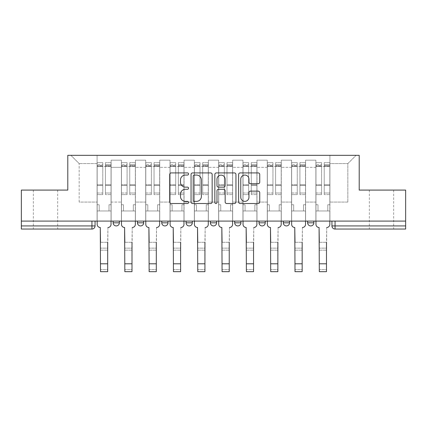 <?xml version="1.0" encoding="UTF-8"?>
<svg xmlns="http://www.w3.org/2000/svg" width="427" height="427" viewBox="0 0 427 427"><rect width="100%" height="100%" fill="white"/><g stroke="black" fill="none" stroke-linecap="round" stroke-linejoin="round"><path stroke-width="0.32" stroke-dasharray="2.13 1.6" d="M188.569 173.986A1.073 1.073 0 0 0 187.496 172.919L171.243 172.919A1.532 1.532 0 0 0 169.711 174.446L169.711 201.982A1.532 1.532 0 0 0 171.243 203.514L187.496 203.514A1.073 1.073 0 0 0 188.569 202.441A1.073 1.073 0 0 0 187.496 201.368L185.393 201.368A4.894 4.894 0 0 1 180.498 196.473L180.498 194.178A4.894 4.894 0 0 1 185.393 189.284L187.496 189.284A1.073 1.073 0 0 0 188.569 188.216A1.073 1.073 0 0 0 187.496 187.143L185.393 187.143A4.894 4.894 0 0 1 180.498 182.249L180.498 179.954A4.894 4.894 0 0 1 185.393 175.059L187.496 175.059A1.073 1.073 0 0 0 188.569 173.986M381.492 229.043L393.651 229.043L381.492 229.043M381.492 190.084L393.651 190.084L381.492 190.084M45.508 229.043L33.349 229.043L45.508 229.043M45.508 190.084L33.349 190.084L45.508 190.084M307.627 221.095L313.861 221.095L307.627 221.095L307.627 222.814A3.117 3.117 0 0 0 310.744 225.926A3.117 3.117 0 0 0 313.861 222.814L307.627 222.814M283.314 221.095L289.549 221.095L289.549 222.814A3.117 3.117 0 0 1 286.432 225.926A3.117 3.117 0 0 1 283.314 222.814L283.314 221.095L289.549 221.095M259.008 221.095L265.236 221.095L265.236 222.814A3.117 3.117 0 0 1 262.119 225.926A3.117 3.117 0 0 1 259.008 222.814L259.008 221.095L265.236 221.095M240.929 221.095L234.695 221.095L240.929 221.095L240.929 222.814L234.695 222.814A3.117 3.117 0 0 0 237.812 225.926M234.695 221.095L234.695 222.814M216.617 221.095L210.383 221.095L216.617 221.095L216.617 222.814A3.117 3.117 0 0 1 213.5 225.926A3.117 3.117 0 0 0 216.617 222.814L210.383 222.814M186.071 221.095L192.305 221.095L186.071 221.095L186.071 222.814A3.117 3.117 0 0 0 189.188 225.926M161.764 221.095L167.992 221.095L161.764 221.095M137.451 221.095L143.685 221.095L137.451 221.095M113.139 221.095L119.373 221.095L113.139 221.095M331.939 221.095L331.939 225.926A3.117 3.117 0 0 0 335.056 229.043L405.65 229.043L405.65 225.926L331.939 225.926A3.117 3.117 0 0 0 335.056 229.043L335.056 221.095L331.939 221.095L405.65 221.095L405.65 225.926M405.65 221.095L21.35 221.095L21.35 190.084L67.792 190.084L67.792 155.332L359.208 155.332L359.208 190.084L405.65 190.084L405.65 221.095L335.056 221.095M95.061 221.095L95.061 225.926L21.35 225.926L21.35 229.043L91.944 229.043L91.944 221.095L95.061 221.095L21.35 221.095L21.35 225.926M111.116 167.331L111.116 202.083L111.116 167.331L121.401 167.331L121.401 160.162L121.401 202.083L121.401 167.331L111.116 167.331M111.116 221.095L111.116 160.162L121.401 160.162L111.116 160.162L111.116 221.095L111.116 210.97L97.089 210.97L111.116 210.97L111.116 221.095L97.089 221.095L97.089 155.332L329.911 155.332L70.909 155.332L97.089 155.332L97.089 202.083L97.089 163.594L79.166 163.594L97.089 163.594L97.089 155.332L97.089 221.095L97.089 210.97L97.089 221.095L111.116 221.095M121.401 221.095L121.401 160.162L111.116 160.162L121.401 160.162L121.401 221.095L121.401 210.97L135.423 210.97L121.401 210.97L121.401 221.095L135.423 221.095L135.423 160.162L135.423 167.331L135.423 160.162L145.708 160.162L145.708 167.331L145.708 160.162L135.423 160.162L135.423 221.095L135.423 210.97L135.423 221.095L121.401 221.095M135.423 202.083L135.423 167.331L135.423 202.083L145.708 202.083L145.708 167.331L145.708 202.083L135.423 202.083M145.708 221.095L145.708 160.162L135.423 160.162L145.708 160.162L145.708 221.095L145.708 210.97L159.735 210.97L145.708 210.97L145.708 221.095L159.735 221.095L159.735 160.162L159.735 167.331L159.735 160.162L170.021 160.162L170.021 167.331L170.021 160.162L159.735 160.162L159.735 221.095L159.735 210.97L159.735 221.095L145.708 221.095M159.735 202.083L159.735 167.331L159.735 202.083L170.021 202.083L170.021 167.331L170.021 202.083L159.735 202.083M170.021 221.095L170.021 160.162L159.735 160.162L170.021 160.162L170.021 221.095L170.021 210.97L184.048 210.97L170.021 210.97L170.021 221.095L184.048 221.095L184.048 160.162L184.048 167.331L184.048 160.162L194.333 160.162L194.333 167.331L194.333 160.162L184.048 160.162L184.048 221.095L184.048 210.97L184.048 221.095L170.021 221.095M184.048 202.083L184.048 167.331L184.048 202.083L194.333 202.083L194.333 167.331L194.333 202.083L184.048 202.083M194.333 221.095L194.333 160.162L184.048 160.162L194.333 160.162L194.333 221.095L194.333 210.97L208.355 210.97L194.333 210.97L194.333 221.095L208.355 221.095L208.355 160.162L208.355 167.331L208.355 160.162L218.645 160.162L218.645 167.331L218.645 160.162L208.355 160.162L208.355 221.095L208.355 210.97L208.355 221.095L194.333 221.095M208.355 202.083L208.355 167.331L208.355 202.083L218.645 202.083L218.645 167.331L218.645 202.083L208.355 202.083M218.645 221.095L218.645 160.162L208.355 160.162L218.645 160.162L218.645 221.095L218.645 210.97L232.667 210.97L218.645 210.97L218.645 221.095L232.667 221.095L232.667 160.162L232.667 167.331L232.667 160.162L242.952 160.162L242.952 167.331L242.952 160.162L232.667 160.162L232.667 221.095L232.667 210.97L232.667 221.095L218.645 221.095M232.667 202.083L232.667 167.331L232.667 202.083L242.952 202.083L242.952 167.331L242.952 202.083L232.667 202.083M242.952 221.095L242.952 160.162L232.667 160.162L242.952 160.162L242.952 221.095L242.952 210.97L256.979 210.97L242.952 210.97L242.952 221.095L256.979 221.095L256.979 160.162L256.979 167.331L256.979 160.162L267.265 160.162L267.265 167.331L267.265 160.162L256.979 160.162L256.979 221.095L256.979 210.97L256.979 221.095L242.952 221.095M256.979 202.083L256.979 167.331L256.979 202.083L267.265 202.083L267.265 167.331L267.265 202.083L256.979 202.083M267.265 221.095L267.265 160.162L256.979 160.162L267.265 160.162L267.265 221.095L267.265 210.97L281.292 210.97L267.265 210.97L267.265 221.095L281.292 221.095L281.292 160.162L281.292 167.331L281.292 160.162L291.577 160.162L291.577 167.331L291.577 160.162L281.292 160.162L281.292 221.095L281.292 210.97L281.292 221.095L267.265 221.095M281.292 202.083L281.292 167.331L281.292 202.083L291.577 202.083L291.577 167.331L291.577 202.083L281.292 202.083M291.577 221.095L291.577 160.162L281.292 160.162L291.577 160.162L291.577 221.095L291.577 210.97L305.599 210.97L291.577 210.97L291.577 221.095L305.599 221.095L305.599 160.162L305.599 167.331L305.599 160.162L315.884 160.162L315.884 167.331L315.884 160.162L305.599 160.162L305.599 221.095L305.599 210.97L305.599 221.095L291.577 221.095M305.599 202.083L305.599 167.331L305.599 202.083L315.884 202.083L315.884 167.331L315.884 202.083L305.599 202.083M315.884 221.095L315.884 160.162L305.599 160.162L315.884 160.162L315.884 221.095L315.884 210.97L329.911 210.97L315.884 210.97L315.884 221.095L329.911 221.095L329.911 155.332L356.091 155.332L329.911 155.332L329.911 163.594L347.834 163.594L329.911 163.594L329.911 202.083L329.911 155.332L329.911 221.095L315.884 221.095L329.911 221.095L329.911 210.97L329.911 221.095L315.884 221.095M111.116 202.083L121.401 202.083L111.116 202.083M79.166 202.083L79.166 163.594L79.166 202.083L97.089 202.083L79.166 202.083M347.834 202.083L347.834 163.594L356.091 155.332L347.834 163.594L347.834 202.083L329.911 202.083L347.834 202.083M21.35 221.095L91.944 221.095M167.992 222.814A3.117 3.117 0 0 1 164.881 225.926A3.117 3.117 0 0 1 161.764 222.814L167.992 222.814A3.117 3.117 0 0 1 164.881 225.926M70.909 155.332L79.166 163.594L70.909 155.332M212.16 201.982L212.16 174.446A1.532 1.532 0 0 0 210.634 172.919L192.582 172.919A1.532 1.532 0 0 0 191.05 174.446L191.05 201.982A1.532 1.532 0 0 0 192.582 203.514L210.634 203.514A1.532 1.532 0 0 0 212.16 201.982M194.264 175.059A1.073 1.073 0 0 0 193.196 176.132L193.196 200.3A1.073 1.073 0 0 0 194.264 201.368L196.484 201.368A4.894 4.894 0 0 0 201.379 196.473L201.379 179.954A4.894 4.894 0 0 0 196.484 175.059L194.264 175.059M216.366 172.919L234.418 172.919A1.532 1.532 0 0 1 235.95 174.446L235.95 201.982A1.532 1.532 0 0 1 234.418 203.514L226.694 203.514A1.532 1.532 0 0 1 225.162 201.982L225.162 190.816A1.532 1.532 0 0 0 223.636 189.284L218.512 189.284A1.532 1.532 0 0 0 216.98 190.816L216.98 202.441A1.073 1.073 0 0 1 215.907 203.514A1.073 1.073 0 0 1 214.84 202.441L214.84 174.446A1.532 1.532 0 0 1 216.366 172.919M225.162 179.228A4.094 4.094 0 0 0 221.074 175.134A4.094 4.094 0 0 0 216.98 179.228L216.98 185.617A1.532 1.532 0 0 0 218.512 187.143L223.636 187.143A1.532 1.532 0 0 0 225.162 185.617L225.162 179.228M250.478 183.701L258.207 183.701A1.532 1.532 0 0 0 259.733 182.174L259.733 174.446A1.532 1.532 0 0 0 258.207 172.919L240.155 172.919A1.532 1.532 0 0 0 238.624 174.446L238.624 201.982A1.532 1.532 0 0 0 240.155 203.514L258.207 203.514A1.532 1.532 0 0 0 259.733 201.982L259.733 192.652A1.532 1.532 0 0 0 258.207 191.12L250.478 191.12A1.532 1.532 0 0 0 248.952 192.652L248.952 197.279A4.094 4.094 0 0 1 244.858 201.368A4.094 4.094 0 0 1 240.764 197.279L240.764 179.153A4.094 4.094 0 0 1 244.858 175.059A4.094 4.094 0 0 1 248.952 179.153L248.952 182.174A1.532 1.532 0 0 0 250.478 183.701M100.516 242.29L107.684 242.29L100.516 242.29L100.516 248.135L107.684 248.135L107.684 242.29L107.684 250.163L107.684 248.135L100.516 248.135L100.516 250.163L107.684 250.163L100.516 250.163L100.281 227.484A3.117 3.117 0 0 1 97.164 224.367A3.117 3.117 0 0 0 100.281 227.484A3.117 3.117 0 0 1 97.164 224.367L97.164 210.97L99.192 210.97L97.164 210.97L97.164 221.095L97.164 164.683L97.164 193.02L102.774 193.02L102.774 185.35L97.164 185.35L97.164 194.605L102.774 194.605L102.774 162.655L102.774 166.551L105.426 166.551L97.164 166.551L97.164 224.367M111.036 224.367L111.036 204.736L109.008 204.736L111.036 204.736L111.036 166.551L111.036 221.095L111.036 210.97L109.008 210.97L111.036 210.97L111.036 204.736L109.008 204.736L109.008 210.97L111.036 210.97L109.008 210.97L109.008 204.736L109.008 210.97L109.008 204.736L111.036 204.736L111.036 162.655L111.036 224.367A3.117 3.117 0 0 1 107.919 227.484A3.117 3.117 0 0 0 111.036 224.367A3.117 3.117 0 0 1 107.919 227.484L107.684 242.29M105.426 166.06L105.426 164.683L105.426 166.551L111.036 166.551L111.036 164.683L111.036 193.02L105.426 193.02L111.036 193.02L111.036 194.605L105.426 194.605L111.036 194.605L111.036 162.655L111.036 166.551L105.426 166.551L111.036 166.551L105.426 166.551L105.426 162.655L105.426 166.551L105.426 164.683L111.036 164.683L105.426 164.683L105.426 185.35L111.036 185.35L105.426 185.35L105.426 194.605L105.426 162.655L111.036 162.655L105.426 162.655L105.426 165.527L111.036 165.527L105.426 165.527L105.426 184.822L111.036 184.822L105.426 184.822L105.426 194.605L105.426 166.06L111.036 166.06L105.426 166.06M97.164 204.736L97.164 164.683L97.164 185.35L102.774 185.35L102.774 164.683L102.774 166.551L97.164 166.551L102.774 166.551L102.774 164.683L97.164 164.683L102.774 164.683L102.774 194.605L97.164 194.605L97.164 162.655L97.164 166.551L102.774 166.551L102.774 162.655L97.164 162.655L97.164 210.97L99.192 210.97L99.192 204.736L97.164 204.736L99.192 204.736L97.164 204.736L99.192 204.736L99.192 210.97L99.192 204.736L99.192 210.97L97.164 210.97L97.164 204.736M107.684 271.668L107.684 269.64L100.516 269.64L100.516 271.668M107.919 227.484L107.684 269.64L100.516 269.64L100.281 227.484M102.774 193.02L97.164 193.02L97.164 194.605L97.164 162.655L102.774 162.655L102.774 165.527L97.164 165.527L102.774 165.527L102.774 184.822L97.164 184.822L102.774 184.822L102.774 193.02M124.828 242.29L131.996 242.29L124.828 242.29L124.828 248.135L131.996 248.135L131.996 242.29L131.996 250.163L131.996 248.135L124.828 248.135L124.828 250.163L131.996 250.163L124.828 250.163L124.593 227.484A3.117 3.117 0 0 1 121.476 224.367A3.117 3.117 0 0 0 124.593 227.484A3.117 3.117 0 0 1 121.476 224.367L121.476 210.97L123.504 210.97L121.476 210.97L121.476 221.095L121.476 164.683L121.476 193.02L127.086 193.02L127.086 185.35L121.476 185.35L121.476 194.605L127.086 194.605L127.086 162.655L127.086 166.551L129.739 166.551L121.476 166.551L121.476 224.367M135.348 224.367L135.348 204.736L133.32 204.736L135.348 204.736L135.348 166.551L135.348 221.095L135.348 210.97L133.32 210.97L135.348 210.97L135.348 204.736L133.32 204.736L133.32 210.97L135.348 210.97L133.32 210.97L133.32 204.736L133.32 210.97L133.32 204.736L135.348 204.736L135.348 162.655L135.348 224.367A3.117 3.117 0 0 1 132.231 227.484A3.117 3.117 0 0 0 135.348 224.367A3.117 3.117 0 0 1 132.231 227.484L131.996 242.29M129.739 166.06L129.739 164.683L129.739 166.551L135.348 166.551L135.348 164.683L135.348 193.02L129.739 193.02L135.348 193.02L135.348 194.605L129.739 194.605L135.348 194.605L135.348 162.655L135.348 166.551L129.739 166.551L135.348 166.551L129.739 166.551L129.739 162.655L129.739 166.551L129.739 164.683L135.348 164.683L129.739 164.683L129.739 185.35L135.348 185.35L129.739 185.35L129.739 194.605L129.739 162.655L135.348 162.655L129.739 162.655L129.739 165.527L135.348 165.527L129.739 165.527L129.739 184.822L135.348 184.822L129.739 184.822L129.739 194.605L129.739 166.06L135.348 166.06L129.739 166.06M121.476 204.736L121.476 164.683L121.476 185.35L127.086 185.35L127.086 164.683L127.086 166.551L121.476 166.551L127.086 166.551L127.086 164.683L121.476 164.683L127.086 164.683L127.086 194.605L121.476 194.605L121.476 162.655L121.476 166.551L127.086 166.551L127.086 162.655L121.476 162.655L121.476 210.97L123.504 210.97L123.504 204.736L121.476 204.736L123.504 204.736L121.476 204.736L123.504 204.736L123.504 210.97L123.504 204.736L123.504 210.97L121.476 210.97L121.476 204.736M149.14 242.29L156.309 242.29L149.14 242.29L149.14 248.135L156.309 248.135L156.309 242.29L156.309 250.163L156.309 248.135L149.14 248.135L149.14 250.163L156.309 250.163L149.14 250.163L148.906 227.484A3.117 3.117 0 0 1 145.788 224.367A3.117 3.117 0 0 0 148.906 227.484A3.117 3.117 0 0 1 145.788 224.367L145.788 210.97L147.811 210.97L145.788 210.97L145.788 221.095L145.788 164.683L145.788 193.02L151.398 193.02L151.398 185.35L145.788 185.35L145.788 194.605L151.398 194.605L151.398 162.655L151.398 166.551L154.046 166.551L145.788 166.551L145.788 224.367M159.655 224.367L159.655 204.736L157.632 204.736L159.655 204.736L159.655 166.551L159.655 221.095L159.655 210.97L157.632 210.97L159.655 210.97L159.655 204.736L157.632 204.736L157.632 210.97L159.655 210.97L157.632 210.97L157.632 204.736L157.632 210.97L157.632 204.736L159.655 204.736L159.655 162.655L159.655 224.367A3.117 3.117 0 0 1 156.538 227.484A3.117 3.117 0 0 0 159.655 224.367A3.117 3.117 0 0 1 156.538 227.484L156.309 242.29M154.046 166.06L154.046 164.683L154.046 166.551L159.655 166.551L159.655 164.683L159.655 193.02L154.046 193.02L159.655 193.02L159.655 194.605L154.046 194.605L159.655 194.605L159.655 162.655L159.655 166.551L154.046 166.551L159.655 166.551L154.046 166.551L154.046 162.655L154.046 166.551L154.046 164.683L159.655 164.683L154.046 164.683L154.046 185.35L159.655 185.35L154.046 185.35L154.046 194.605L154.046 162.655L159.655 162.655L154.046 162.655L154.046 165.527L159.655 165.527L154.046 165.527L154.046 184.822L159.655 184.822L154.046 184.822L154.046 194.605L154.046 166.06L159.655 166.06L154.046 166.06M145.788 204.736L145.788 164.683L145.788 185.35L151.398 185.35L151.398 164.683L151.398 166.551L145.788 166.551L151.398 166.551L151.398 164.683L145.788 164.683L151.398 164.683L151.398 194.605L145.788 194.605L145.788 162.655L145.788 166.551L151.398 166.551L151.398 162.655L145.788 162.655L145.788 210.97L147.811 210.97L147.811 204.736L145.788 204.736L147.811 204.736L145.788 204.736L147.811 204.736L147.811 210.97L147.811 204.736L147.811 210.97L145.788 210.97L145.788 204.736M131.996 271.668L131.996 269.64L124.828 269.64L124.828 271.668M132.231 227.484L131.996 269.64L124.828 269.64L124.593 227.484M127.086 193.02L121.476 193.02L121.476 194.605L121.476 162.655L127.086 162.655L127.086 165.527L121.476 165.527L127.086 165.527L127.086 184.822L121.476 184.822L127.086 184.822L127.086 193.02M156.309 271.668L156.309 269.64L149.14 269.64L149.14 271.668M156.538 227.484L156.309 269.64L149.14 269.64L148.906 227.484M151.398 193.02L145.788 193.02L145.788 194.605L145.788 162.655L151.398 162.655L151.398 165.527L145.788 165.527L151.398 165.527L151.398 184.822L145.788 184.822L151.398 184.822L151.398 193.02M173.447 242.29L180.616 242.29L173.447 242.29L173.447 248.135L180.616 248.135L180.616 242.29L180.616 250.163L180.616 248.135L173.447 248.135L173.447 250.163L180.616 250.163L173.447 250.163L173.218 227.484A3.117 3.117 0 0 1 170.101 224.367A3.117 3.117 0 0 0 173.218 227.484A3.117 3.117 0 0 1 170.101 224.367L170.101 210.97L172.124 210.97L170.101 210.97L170.101 221.095L170.101 164.683L170.101 193.02L175.71 193.02L175.71 185.35L170.101 185.35L170.101 194.605L175.71 194.605L175.71 162.655L175.71 166.551L178.358 166.551L170.101 166.551L170.101 224.367M183.968 224.367L183.968 204.736L181.945 204.736L183.968 204.736L183.968 166.551L183.968 221.095L183.968 210.97L181.945 210.97L183.968 210.97L183.968 204.736L181.945 204.736L181.945 210.97L183.968 210.97L181.945 210.97L181.945 204.736L181.945 210.97L181.945 204.736L183.968 204.736L183.968 162.655L183.968 224.367A3.117 3.117 0 0 1 180.851 227.484A3.117 3.117 0 0 0 183.968 224.367A3.117 3.117 0 0 1 180.851 227.484L180.616 242.29M178.358 166.06L178.358 164.683L178.358 166.551L183.968 166.551L183.968 164.683L183.968 193.02L178.358 193.02L183.968 193.02L183.968 194.605L178.358 194.605L183.968 194.605L183.968 162.655L183.968 166.551L178.358 166.551L183.968 166.551L178.358 166.551L178.358 162.655L178.358 166.551L178.358 164.683L183.968 164.683L178.358 164.683L178.358 185.35L183.968 185.35L178.358 185.35L178.358 194.605L178.358 162.655L183.968 162.655L178.358 162.655L178.358 165.527L183.968 165.527L178.358 165.527L178.358 184.822L183.968 184.822L178.358 184.822L178.358 194.605L178.358 166.06L183.968 166.06L178.358 166.06M170.101 204.736L170.101 164.683L170.101 185.35L175.71 185.35L175.71 164.683L175.71 166.551L170.101 166.551L175.71 166.551L175.71 164.683L170.101 164.683L175.71 164.683L175.71 194.605L170.101 194.605L170.101 162.655L170.101 166.551L175.71 166.551L175.71 162.655L170.101 162.655L170.101 210.97L172.124 210.97L172.124 204.736L170.101 204.736L172.124 204.736L170.101 204.736L172.124 204.736L172.124 210.97L172.124 204.736L172.124 210.97L170.101 210.97L170.101 204.736M197.76 242.29L204.928 242.29L197.76 242.29L197.76 248.135L204.928 248.135L204.928 242.29L204.928 250.163L204.928 248.135L197.76 248.135L197.76 250.163L204.928 250.163L197.76 250.163L197.525 227.484A3.117 3.117 0 0 1 194.408 224.367A3.117 3.117 0 0 0 197.525 227.484A3.117 3.117 0 0 1 194.408 224.367L194.408 210.97L196.436 210.97L194.408 210.97L194.408 221.095L194.408 164.683L194.408 193.02L200.017 193.02L200.017 185.35L194.408 185.35L194.408 194.605L200.017 194.605L200.017 162.655L200.017 166.551L202.67 166.551L194.408 166.551L194.408 224.367M208.28 224.367L208.28 204.736L206.252 204.736L208.28 204.736L208.28 166.551L208.28 221.095L208.28 210.97L206.252 210.97L208.28 210.97L208.28 204.736L206.252 204.736L206.252 210.97L208.28 210.97L206.252 210.97L206.252 204.736L206.252 210.97L206.252 204.736L208.28 204.736L208.28 162.655L208.28 224.367A3.117 3.117 0 0 1 205.163 227.484A3.117 3.117 0 0 0 208.28 224.367A3.117 3.117 0 0 1 205.163 227.484L204.928 242.29M202.67 166.06L202.67 164.683L202.67 166.551L208.28 166.551L208.28 164.683L208.28 193.02L202.67 193.02L208.28 193.02L208.28 194.605L202.67 194.605L208.28 194.605L208.28 162.655L208.28 166.551L202.67 166.551L208.28 166.551L202.67 166.551L202.67 162.655L202.67 166.551L202.67 164.683L208.28 164.683L202.67 164.683L202.67 185.35L208.28 185.35L202.67 185.35L202.67 194.605L202.67 162.655L208.28 162.655L202.67 162.655L202.67 165.527L208.28 165.527L202.67 165.527L202.67 184.822L208.28 184.822L202.67 184.822L202.67 194.605L202.67 166.06L208.28 166.06L202.67 166.06M194.408 204.736L194.408 164.683L194.408 185.35L200.017 185.35L200.017 164.683L200.017 166.551L194.408 166.551L200.017 166.551L200.017 164.683L194.408 164.683L200.017 164.683L200.017 194.605L194.408 194.605L194.408 162.655L194.408 166.551L200.017 166.551L200.017 162.655L194.408 162.655L194.408 210.97L196.436 210.97L196.436 204.736L194.408 204.736L196.436 204.736L194.408 204.736L196.436 204.736L196.436 210.97L196.436 204.736L196.436 210.97L194.408 210.97L194.408 204.736M222.072 242.29L229.24 242.29L222.072 242.29L222.072 248.135L229.24 248.135L229.24 242.29L229.24 250.163L229.24 248.135L222.072 248.135L222.072 250.163L229.24 250.163L222.072 250.163L221.837 227.484A3.117 3.117 0 0 1 218.72 224.367A3.117 3.117 0 0 0 221.837 227.484A3.117 3.117 0 0 1 218.72 224.367L218.72 210.97L220.748 210.97L218.72 210.97L218.72 221.095L218.72 164.683L218.72 193.02L224.33 193.02L224.33 185.35L218.72 185.35L218.72 194.605L224.33 194.605L224.33 162.655L224.33 166.551L226.983 166.551L218.72 166.551L218.72 224.367M232.592 224.367L232.592 204.736L230.564 204.736L232.592 204.736L232.592 166.551L232.592 221.095L232.592 210.97L230.564 210.97L232.592 210.97L232.592 204.736L230.564 204.736L230.564 210.97L232.592 210.97L230.564 210.97L230.564 204.736L230.564 210.97L230.564 204.736L232.592 204.736L232.592 162.655L232.592 224.367A3.117 3.117 0 0 1 229.475 227.484A3.117 3.117 0 0 0 232.592 224.367A3.117 3.117 0 0 1 229.475 227.484L229.24 242.29M226.983 166.06L226.983 164.683L226.983 166.551L232.592 166.551L232.592 164.683L232.592 193.02L226.983 193.02L232.592 193.02L232.592 194.605L226.983 194.605L232.592 194.605L232.592 162.655L232.592 166.551L226.983 166.551L232.592 166.551L226.983 166.551L226.983 162.655L226.983 166.551L226.983 164.683L232.592 164.683L226.983 164.683L226.983 185.35L232.592 185.35L226.983 185.35L226.983 194.605L226.983 162.655L232.592 162.655L226.983 162.655L226.983 165.527L232.592 165.527L226.983 165.527L226.983 184.822L232.592 184.822L226.983 184.822L226.983 194.605L226.983 166.06L232.592 166.06L226.983 166.06M218.72 204.736L218.72 164.683L218.72 185.35L224.33 185.35L224.33 164.683L224.33 166.551L218.72 166.551L224.33 166.551L224.33 164.683L218.72 164.683L224.33 164.683L224.33 194.605L218.72 194.605L218.72 162.655L218.72 166.551L224.33 166.551L224.33 162.655L218.72 162.655L218.72 210.97L220.748 210.97L220.748 204.736L218.72 204.736L220.748 204.736L218.72 204.736L220.748 204.736L220.748 210.97L220.748 204.736L220.748 210.97L218.72 210.97L218.72 204.736M180.616 271.668L180.616 269.64L173.447 269.64L173.447 271.668M180.851 227.484L180.616 269.64L173.447 269.64L173.218 227.484M175.71 193.02L170.101 193.02L170.101 194.605L170.101 162.655L175.71 162.655L175.71 165.527L170.101 165.527L175.71 165.527L175.71 184.822L170.101 184.822L175.71 184.822L175.71 193.02M204.928 271.668L204.928 269.64L197.76 269.64L197.76 271.668M205.163 227.484L204.928 269.64L197.76 269.64L197.525 227.484M200.017 193.02L194.408 193.02L194.408 194.605L194.408 162.655L200.017 162.655L200.017 165.527L194.408 165.527L200.017 165.527L200.017 184.822L194.408 184.822L200.017 184.822L200.017 193.02M229.24 271.668L229.24 269.64L222.072 269.64L222.072 271.668M229.475 227.484L229.24 269.64L222.072 269.64L221.837 227.484M224.33 193.02L218.72 193.02L218.72 194.605L218.72 162.655L224.33 162.655L224.33 165.527L218.72 165.527L224.33 165.527L224.33 184.822L218.72 184.822L224.33 184.822L224.33 193.02M246.384 242.29L253.553 242.29L246.384 242.29L246.384 248.135L253.553 248.135L253.553 242.29L253.553 250.163L253.553 248.135L246.384 248.135L246.384 250.163L253.553 250.163L246.384 250.163L246.149 227.484A3.117 3.117 0 0 1 243.032 224.367A3.117 3.117 0 0 0 246.149 227.484A3.117 3.117 0 0 1 243.032 224.367L243.032 210.97L245.055 210.97L243.032 210.97L243.032 221.095L243.032 164.683L243.032 193.02L248.642 193.02L248.642 185.35L243.032 185.35L243.032 194.605L248.642 194.605L248.642 162.655L248.642 166.551L251.289 166.551L243.032 166.551L243.032 224.367M256.899 224.367L256.899 204.736L254.876 204.736L256.899 204.736L256.899 166.551L256.899 221.095L256.899 210.97L254.876 210.97L256.899 210.97L256.899 204.736L254.876 204.736L254.876 210.97L256.899 210.97L254.876 210.97L254.876 204.736L254.876 210.97L254.876 204.736L256.899 204.736L256.899 162.655L256.899 224.367A3.117 3.117 0 0 1 253.782 227.484A3.117 3.117 0 0 0 256.899 224.367A3.117 3.117 0 0 1 253.782 227.484L253.553 242.29M251.289 166.06L251.289 164.683L251.289 166.551L256.899 166.551L256.899 164.683L256.899 193.02L251.289 193.02L256.899 193.02L256.899 194.605L251.289 194.605L256.899 194.605L256.899 162.655L256.899 166.551L251.289 166.551L256.899 166.551L251.289 166.551L251.289 162.655L251.289 166.551L251.289 164.683L256.899 164.683L251.289 164.683L251.289 185.35L256.899 185.35L251.289 185.35L251.289 194.605L251.289 162.655L256.899 162.655L251.289 162.655L251.289 165.527L256.899 165.527L251.289 165.527L251.289 184.822L256.899 184.822L251.289 184.822L251.289 194.605L251.289 166.06L256.899 166.06L251.289 166.06M243.032 204.736L243.032 164.683L243.032 185.35L248.642 185.35L248.642 164.683L248.642 166.551L243.032 166.551L248.642 166.551L248.642 164.683L243.032 164.683L248.642 164.683L248.642 194.605L243.032 194.605L243.032 162.655L243.032 166.551L248.642 166.551L248.642 162.655L243.032 162.655L243.032 210.97L245.055 210.97L245.055 204.736L243.032 204.736L245.055 204.736L243.032 204.736L245.055 204.736L245.055 210.97L245.055 204.736L245.055 210.97L243.032 210.97L243.032 204.736M253.553 271.668L253.553 269.64L246.384 269.64L246.384 271.668M253.782 227.484L253.553 269.64L246.384 269.64L246.149 227.484M248.642 193.02L243.032 193.02L243.032 194.605L243.032 162.655L248.642 162.655L248.642 165.527L243.032 165.527L248.642 165.527L248.642 184.822L243.032 184.822L248.642 184.822L248.642 193.02M270.691 242.29L277.86 242.29L270.691 242.29L270.691 248.135L277.86 248.135L277.86 242.29L277.86 250.163L277.86 248.135L270.691 248.135L270.691 250.163L277.86 250.163L270.691 250.163L270.462 227.484A3.117 3.117 0 0 1 267.345 224.367A3.117 3.117 0 0 0 270.462 227.484A3.117 3.117 0 0 1 267.345 224.367L267.345 210.97L269.368 210.97L267.345 210.97L267.345 221.095L267.345 164.683L267.345 193.02L272.954 193.02L272.954 185.35L267.345 185.35L267.345 194.605L272.954 194.605L272.954 162.655L272.954 166.551L275.602 166.551L267.345 166.551L267.345 224.367M281.212 224.367L281.212 204.736L279.189 204.736L281.212 204.736L281.212 166.551L281.212 221.095L281.212 210.97L279.189 210.97L281.212 210.97L281.212 204.736L279.189 204.736L279.189 210.97L281.212 210.97L279.189 210.97L279.189 204.736L279.189 210.97L279.189 204.736L281.212 204.736L281.212 162.655L281.212 224.367A3.117 3.117 0 0 1 278.094 227.484A3.117 3.117 0 0 0 281.212 224.367A3.117 3.117 0 0 1 278.094 227.484L277.86 242.29M275.602 166.06L275.602 164.683L275.602 166.551L281.212 166.551L281.212 164.683L281.212 193.02L275.602 193.02L281.212 193.02L281.212 194.605L275.602 194.605L281.212 194.605L281.212 162.655L281.212 166.551L275.602 166.551L281.212 166.551L275.602 166.551L275.602 162.655L275.602 166.551L275.602 164.683L281.212 164.683L275.602 164.683L275.602 185.35L281.212 185.35L275.602 185.35L275.602 194.605L275.602 162.655L281.212 162.655L275.602 162.655L275.602 165.527L281.212 165.527L275.602 165.527L275.602 184.822L281.212 184.822L275.602 184.822L275.602 194.605L275.602 166.06L281.212 166.06L275.602 166.06M267.345 204.736L267.345 164.683L267.345 185.35L272.954 185.35L272.954 164.683L272.954 166.551L267.345 166.551L272.954 166.551L272.954 164.683L267.345 164.683L272.954 164.683L272.954 194.605L267.345 194.605L267.345 162.655L267.345 166.551L272.954 166.551L272.954 162.655L267.345 162.655L267.345 210.97L269.368 210.97L269.368 204.736L267.345 204.736L269.368 204.736L267.345 204.736L269.368 204.736L269.368 210.97L269.368 204.736L269.368 210.97L267.345 210.97L267.345 204.736M277.86 271.668L277.86 269.64L270.691 269.64L270.691 271.668M278.094 227.484L277.86 269.64L270.691 269.64L270.462 227.484M272.954 193.02L267.345 193.02L267.345 194.605L267.345 162.655L272.954 162.655L272.954 165.527L267.345 165.527L272.954 165.527L272.954 184.822L267.345 184.822L272.954 184.822L272.954 193.02M295.004 242.29L302.172 242.29L295.004 242.29L295.004 248.135L302.172 248.135L302.172 242.29L302.172 250.163L302.172 248.135L295.004 248.135L295.004 250.163L302.172 250.163L295.004 250.163L294.769 227.484A3.117 3.117 0 0 1 291.652 224.367A3.117 3.117 0 0 0 294.769 227.484A3.117 3.117 0 0 1 291.652 224.367L291.652 210.97L293.68 210.97L291.652 210.97L291.652 221.095L291.652 164.683L291.652 193.02L297.261 193.02L297.261 185.35L291.652 185.35L291.652 194.605L297.261 194.605L297.261 162.655L297.261 166.551L299.914 166.551L291.652 166.551L291.652 224.367M305.524 224.367L305.524 204.736L303.496 204.736L305.524 204.736L305.524 166.551L305.524 221.095L305.524 210.97L303.496 210.97L305.524 210.97L305.524 204.736L303.496 204.736L303.496 210.97L305.524 210.97L303.496 210.97L303.496 204.736L303.496 210.97L303.496 204.736L305.524 204.736L305.524 162.655L305.524 224.367A3.117 3.117 0 0 1 302.407 227.484A3.117 3.117 0 0 0 305.524 224.367A3.117 3.117 0 0 1 302.407 227.484L302.172 242.29M299.914 166.06L299.914 164.683L299.914 166.551L305.524 166.551L305.524 164.683L305.524 193.02L299.914 193.02L305.524 193.02L305.524 194.605L299.914 194.605L305.524 194.605L305.524 162.655L305.524 166.551L299.914 166.551L305.524 166.551L299.914 166.551L299.914 162.655L299.914 166.551L299.914 164.683L305.524 164.683L299.914 164.683L299.914 185.35L305.524 185.35L299.914 185.35L299.914 194.605L299.914 162.655L305.524 162.655L299.914 162.655L299.914 165.527L305.524 165.527L299.914 165.527L299.914 184.822L305.524 184.822L299.914 184.822L299.914 194.605L299.914 166.06L305.524 166.06L299.914 166.06M291.652 204.736L291.652 164.683L291.652 185.35L297.261 185.35L297.261 164.683L297.261 166.551L291.652 166.551L297.261 166.551L297.261 164.683L291.652 164.683L297.261 164.683L297.261 194.605L291.652 194.605L291.652 162.655L291.652 166.551L297.261 166.551L297.261 162.655L291.652 162.655L291.652 210.97L293.68 210.97L293.68 204.736L291.652 204.736L293.68 204.736L291.652 204.736L293.68 204.736L293.68 210.97L293.68 204.736L293.68 210.97L291.652 210.97L291.652 204.736M302.172 271.668L302.172 269.64L295.004 269.64L295.004 271.668M302.407 227.484L302.172 269.64L295.004 269.64L294.769 227.484M297.261 193.02L291.652 193.02L291.652 194.605L291.652 162.655L297.261 162.655L297.261 165.527L291.652 165.527L297.261 165.527L297.261 184.822L291.652 184.822L297.261 184.822L297.261 193.02M319.316 242.29L326.484 242.29L319.316 242.29L319.316 248.135L326.484 248.135L326.484 242.29L326.484 250.163L326.484 248.135L319.316 248.135L319.316 250.163L326.484 250.163L319.316 250.163L319.081 227.484A3.117 3.117 0 0 1 315.964 224.367A3.117 3.117 0 0 0 319.081 227.484A3.117 3.117 0 0 1 315.964 224.367L315.964 210.97L317.992 210.97L315.964 210.97L315.964 221.095L315.964 164.683L315.964 193.02L321.574 193.02L321.574 185.35L315.964 185.35L315.964 194.605L321.574 194.605L321.574 162.655L321.574 166.551L324.226 166.551L315.964 166.551L315.964 224.367M329.836 224.367L329.836 204.736L327.808 204.736L329.836 204.736L329.836 166.551L329.836 221.095L329.836 210.97L327.808 210.97L329.836 210.97L329.836 204.736L327.808 204.736L327.808 210.97L329.836 210.97L327.808 210.97L327.808 204.736L327.808 210.97L327.808 204.736L329.836 204.736L329.836 162.655L329.836 224.367A3.117 3.117 0 0 1 326.719 227.484A3.117 3.117 0 0 0 329.836 224.367A3.117 3.117 0 0 1 326.719 227.484L326.484 242.29M324.226 166.06L324.226 164.683L324.226 166.551L329.836 166.551L329.836 164.683L329.836 193.02L324.226 193.02L329.836 193.02L329.836 194.605L324.226 194.605L329.836 194.605L329.836 162.655L329.836 166.551L324.226 166.551L329.836 166.551L324.226 166.551L324.226 162.655L324.226 166.551L324.226 164.683L329.836 164.683L324.226 164.683L324.226 185.35L329.836 185.35L324.226 185.35L324.226 194.605L324.226 162.655L329.836 162.655L324.226 162.655L324.226 165.527L329.836 165.527L324.226 165.527L324.226 184.822L329.836 184.822L324.226 184.822L324.226 194.605L324.226 166.06L329.836 166.06L324.226 166.06M315.964 204.736L315.964 164.683L315.964 185.35L321.574 185.35L321.574 164.683L321.574 166.551L315.964 166.551L321.574 166.551L321.574 164.683L315.964 164.683L321.574 164.683L321.574 194.605L315.964 194.605L315.964 162.655L315.964 166.551L321.574 166.551L321.574 162.655L315.964 162.655L315.964 210.97L317.992 210.97L317.992 204.736L315.964 204.736L317.992 204.736L315.964 204.736L317.992 204.736L317.992 210.97L317.992 204.736L317.992 210.97L315.964 210.97L315.964 204.736M326.484 271.668L326.484 269.64L319.316 269.64L319.316 271.668M326.719 227.484L326.484 269.64L319.316 269.64L319.081 227.484M321.574 193.02L315.964 193.02L315.964 194.605L315.964 162.655L321.574 162.655L321.574 165.527L315.964 165.527L321.574 165.527L321.574 184.822L315.964 184.822L321.574 184.822L321.574 193.02M286.432 225.926A3.117 3.117 0 0 0 289.549 222.814L283.314 222.814M262.119 225.926A3.117 3.117 0 0 0 265.236 222.814L259.008 222.814M192.305 222.814L186.071 222.814M143.685 222.814L137.451 222.814M119.373 222.814L113.139 222.814M315.884 167.331L305.599 167.331L315.884 167.331M291.577 167.331L281.292 167.331L291.577 167.331M267.265 167.331L256.979 167.331L267.265 167.331M242.952 167.331L232.667 167.331L242.952 167.331M218.645 167.331L208.355 167.331L218.645 167.331M194.333 167.331L184.048 167.331L194.333 167.331M170.021 167.331L159.735 167.331L170.021 167.331M145.708 167.331L135.423 167.331L145.708 167.331M313.861 222.814A3.117 3.117 0 0 1 310.744 225.926M97.164 166.06L102.774 166.06L97.164 166.06M107.684 263.795L100.516 263.795M121.476 166.06L127.086 166.06L121.476 166.06M145.788 166.06L151.398 166.06L145.788 166.06M131.996 263.795L124.828 263.795M156.309 263.795L149.14 263.795M170.101 166.06L175.71 166.06L170.101 166.06M194.408 166.06L200.017 166.06L194.408 166.06M218.72 166.06L224.33 166.06L218.72 166.06M180.616 263.795L173.447 263.795M204.928 263.795L197.76 263.795M229.24 263.795L222.072 263.795M243.032 166.06L248.642 166.06L243.032 166.06M253.553 263.795L246.384 263.795M267.345 166.06L272.954 166.06L267.345 166.06M277.86 263.795L270.691 263.795M291.652 166.06L297.261 166.06L291.652 166.06M302.172 263.795L295.004 263.795M315.964 166.06L321.574 166.06L315.964 166.06M326.484 263.795L319.316 263.795M369.339 190.084L369.339 229.043M33.349 190.084L33.349 229.043M57.661 190.084L57.661 229.043M393.651 190.084L393.651 229.043"/><path stroke-width="0.64" d="M188.569 173.986A1.073 1.073 0 0 0 187.496 172.919L171.243 172.919A1.532 1.532 0 0 0 169.711 174.446L169.711 201.982A1.532 1.532 0 0 0 171.243 203.514L187.496 203.514A1.073 1.073 0 0 0 188.569 202.441A1.073 1.073 0 0 0 187.496 201.368L185.393 201.368A4.894 4.894 0 0 1 180.498 196.473L180.498 194.178A4.894 4.894 0 0 1 185.393 189.284L187.496 189.284A1.073 1.073 0 0 0 188.569 188.216A1.073 1.073 0 0 0 187.496 187.143L185.393 187.143A4.894 4.894 0 0 1 180.498 182.249L180.498 179.954A4.894 4.894 0 0 1 185.393 175.059L187.496 175.059A1.073 1.073 0 0 0 188.569 173.986M210.383 222.814L210.383 221.095L210.383 222.814A3.117 3.117 0 0 0 213.5 225.926A3.117 3.117 0 0 1 210.383 222.814L216.617 222.814A3.117 3.117 0 0 1 213.5 225.926M161.764 221.095L161.764 222.814L167.992 222.814A3.117 3.117 0 0 1 164.881 225.926A3.117 3.117 0 0 1 161.764 222.814L161.764 221.095M137.451 222.814L137.451 221.095L137.451 222.814A3.117 3.117 0 0 0 140.568 225.926A3.117 3.117 0 0 1 137.451 222.814L143.685 222.814A3.117 3.117 0 0 1 140.568 225.926A3.117 3.117 0 0 0 143.685 222.814A3.117 3.117 0 0 1 140.568 225.926M113.139 222.814L113.139 221.095L113.139 222.814A3.117 3.117 0 0 0 116.256 225.926A3.117 3.117 0 0 1 113.139 222.814L119.373 222.814A3.117 3.117 0 0 1 116.256 225.926A3.117 3.117 0 0 0 119.373 222.814A3.117 3.117 0 0 1 116.256 225.926M258.207 183.701A1.532 1.532 0 0 0 259.733 182.174L259.733 174.446A1.532 1.532 0 0 0 258.207 172.919L240.155 172.919A1.532 1.532 0 0 0 238.624 174.446L238.624 201.982A1.532 1.532 0 0 0 240.155 203.514L258.207 203.514A1.532 1.532 0 0 0 259.733 201.982L259.733 192.652A1.532 1.532 0 0 0 258.207 191.12L250.478 191.12A1.532 1.532 0 0 0 248.952 192.652L248.952 197.279A4.094 4.094 0 0 1 244.858 201.368A4.094 4.094 0 0 1 240.764 197.279L240.764 179.153A4.094 4.094 0 0 1 244.858 175.059A4.094 4.094 0 0 1 248.952 179.153L248.952 182.174A1.532 1.532 0 0 0 250.478 183.701L258.207 183.701M21.35 221.095L21.35 190.084L67.792 190.084L67.792 155.332L359.208 155.332L359.208 190.084L405.65 190.084L405.65 221.095L21.35 221.095L21.35 225.926L95.061 225.926L95.061 221.095M212.16 174.446A1.532 1.532 0 0 0 210.634 172.919L192.582 172.919A1.532 1.532 0 0 0 191.05 174.446L191.05 201.982A1.532 1.532 0 0 0 192.582 203.514L210.634 203.514A1.532 1.532 0 0 0 212.16 201.982L212.16 174.446M216.366 172.919L234.418 172.919A1.532 1.532 0 0 1 235.95 174.446L235.95 201.982A1.532 1.532 0 0 1 234.418 203.514L226.694 203.514A1.532 1.532 0 0 1 225.162 201.982L225.162 190.816A1.532 1.532 0 0 0 223.636 189.284L218.512 189.284A1.532 1.532 0 0 0 216.98 190.816L216.98 202.441A1.073 1.073 0 0 1 215.907 203.514A1.073 1.073 0 0 1 214.84 202.441L214.84 174.446A1.532 1.532 0 0 1 216.366 172.919M331.939 221.095L331.939 225.926L405.65 225.926L405.65 229.043L335.056 229.043A3.117 3.117 0 0 1 331.939 225.926M405.65 221.095L405.65 225.926M95.061 225.926A3.117 3.117 0 0 1 91.944 229.043A3.117 3.117 0 0 0 95.061 225.926A3.117 3.117 0 0 1 91.944 229.043L21.35 229.043L21.35 225.926M313.861 221.095L313.861 222.814A3.117 3.117 0 0 1 310.744 225.926A3.117 3.117 0 0 1 307.627 222.814L313.861 222.814L313.861 221.095M307.627 221.095L307.627 222.814M289.549 221.095L289.549 222.814A3.117 3.117 0 0 1 286.432 225.926A3.117 3.117 0 0 1 283.314 222.814L289.549 222.814M283.314 221.095L283.314 222.814M265.236 221.095L265.236 222.814A3.117 3.117 0 0 1 262.119 225.926A3.117 3.117 0 0 1 259.008 222.814L265.236 222.814M259.008 221.095L259.008 222.814M240.929 221.095L240.929 222.814A3.117 3.117 0 0 1 237.812 225.926A3.117 3.117 0 0 1 234.695 222.814L240.929 222.814A3.117 3.117 0 0 1 237.812 225.926A3.117 3.117 0 0 0 240.929 222.814M234.695 221.095L234.695 222.814M216.617 221.095L216.617 222.814M192.305 221.095L192.305 222.814A3.117 3.117 0 0 1 189.188 225.926A3.117 3.117 0 0 1 186.071 222.814L192.305 222.814A3.117 3.117 0 0 1 189.188 225.926A3.117 3.117 0 0 0 192.305 222.814L192.305 221.095M186.071 221.095L186.071 222.814M167.992 221.095L167.992 222.814L167.992 221.095M143.685 221.095L143.685 222.814L143.685 221.095M119.373 221.095L119.373 222.814L119.373 221.095M194.264 175.059A1.073 1.073 0 0 0 193.196 176.132L193.196 200.3A1.073 1.073 0 0 0 194.264 201.368L196.484 201.368A4.894 4.894 0 0 0 201.379 196.473L201.379 179.954A4.894 4.894 0 0 0 196.484 175.059L194.264 175.059M225.162 179.228A4.094 4.094 0 0 0 221.074 175.134A4.094 4.094 0 0 0 216.98 179.228L216.98 185.617A1.532 1.532 0 0 0 218.512 187.143L223.636 187.143A1.532 1.532 0 0 0 225.162 185.617L225.162 179.228M97.164 224.367L97.164 221.095L97.164 224.367A3.117 3.117 0 0 0 100.281 227.484L100.516 242.29M100.281 227.484L100.516 271.668L107.684 271.668L107.684 242.29M111.036 224.367L111.036 221.095L111.036 224.367A3.117 3.117 0 0 1 107.919 227.484M107.684 271.668L100.516 271.668M121.476 224.367L121.476 221.095L121.476 224.367A3.117 3.117 0 0 0 124.593 227.484L124.828 242.29M124.593 227.484L124.828 271.668L131.996 271.668L131.996 242.29M135.348 224.367L135.348 221.095L135.348 224.367A3.117 3.117 0 0 1 132.231 227.484M145.788 224.367L145.788 221.095L145.788 224.367A3.117 3.117 0 0 0 148.906 227.484L149.14 242.29M148.906 227.484L149.14 271.668L156.309 271.668L156.309 242.29M159.655 224.367L159.655 221.095L159.655 224.367A3.117 3.117 0 0 1 156.538 227.484M131.996 271.668L124.828 271.668M156.309 271.668L149.14 271.668M170.101 224.367L170.101 221.095L170.101 224.367A3.117 3.117 0 0 0 173.218 227.484L173.447 242.29M173.218 227.484L173.447 271.668L180.616 271.668L180.616 242.29M183.968 224.367L183.968 221.095L183.968 224.367A3.117 3.117 0 0 1 180.851 227.484M194.408 224.367L194.408 221.095L194.408 224.367A3.117 3.117 0 0 0 197.525 227.484L197.76 242.29M197.525 227.484L197.76 271.668L204.928 271.668L204.928 242.29M208.28 224.367L208.28 221.095L208.28 224.367A3.117 3.117 0 0 1 205.163 227.484M218.72 224.367L218.72 221.095L218.72 224.367A3.117 3.117 0 0 0 221.837 227.484L222.072 242.29M221.837 227.484L222.072 271.668L229.24 271.668L229.24 242.29M232.592 224.367L232.592 221.095L232.592 224.367A3.117 3.117 0 0 1 229.475 227.484M180.616 271.668L173.447 271.668M204.928 271.668L197.76 271.668M229.24 271.668L222.072 271.668M243.032 224.367L243.032 221.095L243.032 224.367A3.117 3.117 0 0 0 246.149 227.484L246.384 242.29M246.149 227.484L246.384 271.668L253.553 271.668L253.553 242.29M256.899 224.367L256.899 221.095L256.899 224.367A3.117 3.117 0 0 1 253.782 227.484M253.553 271.668L246.384 271.668M267.345 224.367L267.345 221.095L267.345 224.367A3.117 3.117 0 0 0 270.462 227.484L270.691 242.29M270.462 227.484L270.691 271.668L277.86 271.668L277.86 242.29M281.212 224.367L281.212 221.095L281.212 224.367A3.117 3.117 0 0 1 278.094 227.484M277.86 271.668L270.691 271.668M291.652 224.367L291.652 221.095L291.652 224.367A3.117 3.117 0 0 0 294.769 227.484L295.004 242.29M294.769 227.484L295.004 271.668L302.172 271.668L302.172 242.29M305.524 224.367L305.524 221.095L305.524 224.367A3.117 3.117 0 0 1 302.407 227.484M302.172 271.668L295.004 271.668M315.964 224.367L315.964 221.095L315.964 224.367A3.117 3.117 0 0 0 319.081 227.484L319.316 242.29M319.081 227.484L319.316 271.668L326.484 271.668L326.484 242.29M329.836 224.367L329.836 221.095L329.836 224.367A3.117 3.117 0 0 1 326.719 227.484M326.484 271.668L319.316 271.668M91.944 221.095L91.944 229.043M335.056 221.095L335.056 229.043M107.684 263.795L100.516 263.795M131.996 263.795L124.828 263.795M156.309 263.795L149.14 263.795M180.616 263.795L173.447 263.795M204.928 263.795L197.76 263.795M229.24 263.795L222.072 263.795M253.553 263.795L246.384 263.795M277.86 263.795L270.691 263.795M302.172 263.795L295.004 263.795M326.484 263.795L319.316 263.795"/></g></svg>
